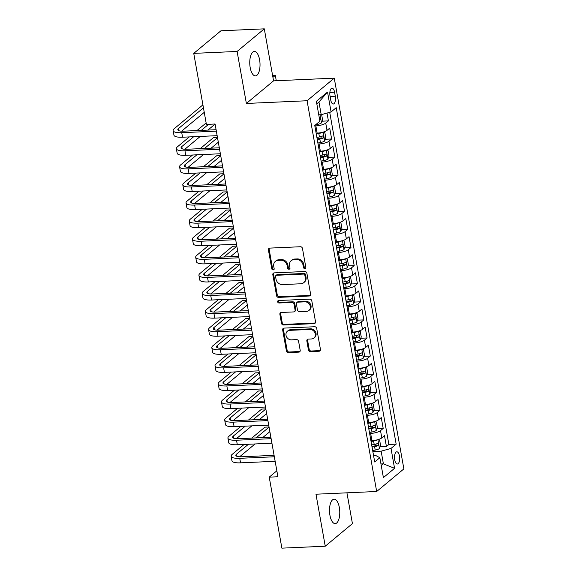 <?xml version="1.0" encoding="UTF-8"?>
<svg xmlns="http://www.w3.org/2000/svg" width="577" height="577" viewBox="0 0 577 577"><rect width="100%" height="100%" fill="white"/><g stroke="black" fill="none" stroke-linecap="round" stroke-linejoin="round"><path stroke-width="0.87" d="M304.858 268.601A1.313 1.14 -129.7 0 0 305.824 267.302L302.463 248.442A1.875 1.623 -129.7 0 0 300.444 246.74L269.805 248.103A1.875 1.623 -129.7 0 0 268.42 249.956L271.781 268.824A1.313 1.14 -129.7 0 0 274.162 268.716L273.729 266.278A6.001 5.2 -129.7 0 1 275.337 261.417A6.001 5.2 -129.7 0 1 278.164 260.35L280.718 260.234A6.001 5.2 -129.7 0 1 287.173 265.68L287.613 268.117A1.313 1.14 -129.7 0 0 289.993 268.009L289.56 265.571A6.001 5.2 -129.7 0 1 291.169 260.71A6.001 5.2 -129.7 0 1 293.996 259.643L296.549 259.535A6.001 5.2 -129.7 0 1 303.004 264.973L303.444 267.411A1.313 1.14 -129.7 0 0 304.858 268.601M291.169 260.71L291.904 260.104A6.001 5.2 -129.7 0 1 294.732 259.037L297.285 258.922A6.001 5.2 -129.7 0 1 303.74 264.36L304.18 266.805A1.313 1.14 -129.7 0 0 305.76 267.973M269.344 248.197A1.875 1.623 -129.7 0 0 269.156 249.351L272.51 268.211A1.313 1.14 -129.7 0 0 274.097 269.38M275.337 261.417L276.073 260.804A6.001 5.2 -129.7 0 1 278.9 259.744L281.453 259.628A6.001 5.2 -129.7 0 1 287.909 265.067L288.349 267.504A1.313 1.14 -129.7 0 0 289.928 268.673M339.341 507.493A12.232 5.114 87.4 0 0 334.097 499.184A12.232 5.114 87.4 0 0 329.936 515.311A12.232 5.114 87.4 0 0 335.187 523.62A12.232 5.114 87.4 0 0 339.341 507.493M259.592 59.756A12.232 5.114 87.4 0 0 254.342 51.447A12.232 5.114 87.4 0 0 250.187 67.574A12.232 5.114 87.4 0 0 255.431 75.883A12.232 5.114 87.4 0 0 259.592 59.756M399.443 455.953A6.116 2.553 87.4 0 0 396.825 451.798A6.116 2.553 87.4 0 0 394.74 459.862A6.116 2.553 87.4 0 0 397.365 464.016A6.116 2.553 87.4 0 0 399.443 455.953M308.443 349.922A1.875 1.623 -129.7 0 0 310.462 351.624L319.059 351.242A1.875 1.623 -129.7 0 0 320.444 349.388L316.715 328.436A1.875 1.623 -129.7 0 0 314.696 326.733L284.05 328.104A1.875 1.623 -129.7 0 0 282.665 329.95L286.401 350.903A1.875 1.623 -129.7 0 0 288.421 352.605L298.799 352.143A1.875 1.623 -129.7 0 0 300.191 350.289L298.59 341.324A1.875 1.623 -129.7 0 0 296.571 339.622L291.421 339.853A5.02 4.342 -129.7 0 1 286.459 336.658A5.02 4.342 -129.7 0 1 287.368 331.241A5.02 4.342 -129.7 0 1 289.733 330.354L309.907 329.453A5.02 4.342 -129.7 0 1 314.869 332.648A5.02 4.342 -129.7 0 1 313.96 338.064A5.02 4.342 -129.7 0 1 311.594 338.951L308.233 339.103A1.875 1.623 -129.7 0 0 306.849 340.957L308.443 349.922L309.178 349.309A1.875 1.623 -129.7 0 0 311.198 351.011L319.795 350.628A1.875 1.623 -129.7 0 0 320.257 350.535M315.972 494.208L325.24 546.217L281.879 548.15L269.228 477.143L277.905 476.761L215.07 123.997L206.393 124.387L193.749 53.38L237.104 51.447L246.372 103.456L307.072 100.751L376.673 491.496L315.972 494.208M309.222 296.015A1.875 1.623 -129.7 0 0 310.606 294.162L306.877 273.209A1.875 1.623 -129.7 0 0 304.858 271.507L274.219 272.878A1.875 1.623 -129.7 0 0 272.827 274.731L276.563 295.684A1.875 1.623 -129.7 0 0 278.583 297.379L309.222 296.015L309.957 295.402A1.875 1.623 -129.7 0 0 310.419 295.309M311.796 300.819L315.525 321.771A1.875 1.623 -129.7 0 1 314.14 323.625L283.502 324.995A1.875 1.623 -129.7 0 1 281.482 323.293L279.881 314.328A1.875 1.623 -129.7 0 1 281.273 312.474L293.7 311.919A1.875 1.623 -129.7 0 0 295.085 310.065L294.025 304.122A1.875 1.623 -129.7 0 0 292.005 302.42L279.066 302.997A1.313 1.14 -129.7 0 1 278.626 300.509L309.777 299.124A1.875 1.623 -129.7 0 1 311.796 300.819M380.106 446.8L386.417 446.519L384.484 435.664L381.801 437.893L380.51 430.658A7.645 2.099 169.9 0 1 370.636 433.406L369.626 433.457M376.882 428.711L383.193 428.43L381.26 417.575L378.577 419.804L377.286 412.569A7.645 2.099 169.9 0 1 367.412 415.317L366.402 415.368M373.658 410.622L379.969 410.341L378.036 399.486L375.353 401.715L374.069 394.48A7.645 2.099 169.9 0 1 364.188 397.228L363.178 397.272M370.434 392.526L376.752 392.245L374.812 381.397L372.136 383.626L370.845 376.384A7.645 2.099 169.9 0 1 360.971 379.139L359.961 379.183M367.217 374.437L373.528 374.156L371.595 363.301L368.912 365.529L367.621 358.295A7.645 2.099 169.9 0 1 357.747 361.051L356.737 361.094M363.993 356.348L370.304 356.067L368.371 345.212L365.688 347.441L364.397 340.206A7.645 2.099 169.9 0 1 354.523 342.962L353.513 343.005M360.769 338.259L367.08 337.978L365.147 327.123L362.464 329.352L361.18 322.117A7.645 2.099 169.9 0 1 351.299 324.865L350.289 324.916M357.545 320.17L363.856 319.889L361.923 309.034L359.247 311.263L357.956 304.029A7.645 2.099 169.9 0 1 348.075 306.776L347.065 306.82M354.328 302.081L360.639 301.8L358.706 290.945L356.023 293.174L354.732 285.932A7.645 2.099 169.9 0 1 344.858 288.688L343.849 288.731M351.104 283.985L357.415 283.704L355.482 272.849L352.799 275.085L351.508 267.843A7.645 2.099 169.9 0 1 341.634 270.599L340.625 270.642M347.881 265.896L354.191 265.615L352.258 254.76L349.575 256.989L348.284 249.754A7.645 2.099 169.9 0 1 338.41 252.51L337.401 252.553M344.657 247.807L350.967 247.526L349.035 236.671L346.351 238.9L345.068 231.665A7.645 2.099 169.9 0 1 335.187 234.421L334.177 234.464M341.44 229.718L347.751 229.437L345.811 218.582L343.135 220.811L341.844 213.577A7.645 2.099 169.9 0 1 331.97 216.325L330.96 216.375M338.216 211.629L344.527 211.348L342.594 200.493L339.911 202.722L338.62 195.488A7.645 2.099 169.9 0 1 328.746 198.236L327.736 198.279M334.992 193.533L341.303 193.252L339.37 182.404L336.687 184.633L335.396 177.391A7.645 2.099 169.9 0 1 325.522 180.147L324.512 180.19M331.768 175.444L338.079 175.163L336.146 164.308L333.463 166.537L332.179 159.302A7.645 2.099 169.9 0 1 322.298 162.058L321.288 162.101M328.544 157.355L334.855 157.074L332.922 146.219L330.246 148.448L328.955 141.214A7.645 2.099 169.9 0 1 319.081 143.969L318.064 144.012M325.327 139.266L331.638 138.985L329.705 128.13L327.022 130.359A7.645 2.099 169.9 0 1 317.141 133.114L316.131 133.157M381.801 437.893A7.645 2.099 -10.1 0 1 371.927 440.648L370.917 440.691M378.577 419.804A7.645 2.099 -10.1 0 1 368.703 422.559L367.693 422.602M375.353 401.715A7.645 2.099 -10.1 0 1 365.479 404.463L364.469 404.513M372.136 383.626A7.645 2.099 -10.1 0 1 362.255 386.374L361.245 386.417M368.912 365.529A7.645 2.099 -10.1 0 1 359.038 368.285L358.021 368.328M365.688 347.441A7.645 2.099 -10.1 0 1 355.814 350.196L354.805 350.239M362.464 329.352A7.645 2.099 -10.1 0 1 352.59 332.107L351.581 332.15M359.247 311.263A7.645 2.099 -10.1 0 1 349.366 314.018L348.357 314.061M356.023 293.174A7.645 2.099 -10.1 0 1 346.142 295.922L345.133 295.972M352.799 275.085A7.645 2.099 -10.1 0 1 342.926 277.833L341.916 277.876M349.575 256.989A7.645 2.099 -10.1 0 1 339.702 259.744L338.692 259.787M346.351 238.9A7.645 2.099 -10.1 0 1 336.478 241.655L335.468 241.698M343.135 220.811A7.645 2.099 -10.1 0 1 333.254 223.566L332.244 223.609M339.911 202.722A7.645 2.099 -10.1 0 1 330.037 205.47L329.02 205.52M336.687 184.633A7.645 2.099 -10.1 0 1 326.813 187.381L325.803 187.431M333.463 166.537A7.645 2.099 -10.1 0 1 323.589 169.292L322.579 169.335M330.246 148.448A7.645 2.099 -10.1 0 1 320.365 151.203L319.355 151.246M330.015 96.006L330.722 99.987A5.921 2.474 87.4 0 0 333.268 104.011A5.921 2.474 87.4 0 0 335.28 96.2L334.573 92.219A5.921 2.474 87.4 0 0 332.027 88.194A5.921 2.474 87.4 0 0 330.015 96.006M307.072 100.751L334.256 78.155L403.864 468.899L376.673 491.496M386.417 446.519L388.876 444.47L396.161 444.146L336.225 107.668L331.083 111.945L321.209 114.693L318.771 114.809M396.161 444.146L391.018 448.423L394.56 468.322L383.395 477.605L379.846 457.705L374.704 461.982L314.768 125.505L319.91 121.228L316.369 101.328L327.534 92.046L331.083 111.945M322.103 121.177L328.414 120.896L325.731 123.125A7.645 2.099 169.9 0 1 315.857 125.873L314.847 125.923M331.638 138.985L328.955 141.214M334.855 157.074L332.179 159.302M338.079 175.163L335.396 177.391M341.303 193.252L338.62 195.488M344.527 211.348L341.844 213.577M347.751 229.437L345.068 231.665M350.967 247.526L348.284 249.754M354.191 265.615L351.508 267.843M357.415 283.704L354.732 285.932M360.639 301.8L357.956 304.029M363.856 319.889L361.18 322.117M367.08 337.978L364.397 340.206M370.304 356.067L367.621 358.295M373.528 374.156L370.845 376.384M376.752 392.245L374.069 394.48M379.969 410.341L377.286 412.569M383.193 428.43L380.51 430.658M388.876 444.47L329.712 112.327M328.414 120.896L327.022 113.078M380.964 463.944L383.395 463.836L381.145 451.178L372.85 451.546M321.209 114.693L318.951 102.035L316.809 103.81M246.372 103.456L273.556 80.859L264.295 28.85L237.104 51.447M264.295 28.85L220.933 30.783L193.749 53.38M325.24 546.217L352.424 523.62L346.936 492.823M273.556 80.859L334.256 78.155M276.845 470.818L269.228 477.143M381.26 465.617L383.395 463.836L394.56 468.322M373.586 455.671L375.851 455.57L379.846 457.705M381.145 451.178L391.018 448.423M318.951 102.035L327.534 92.046M273.75 272.971A1.875 1.623 -129.7 0 0 273.563 274.118L277.299 295.071A1.875 1.623 -129.7 0 0 279.318 296.773L309.957 295.402M304.844 275.272A1.313 1.14 -129.7 0 0 303.43 274.082L276.534 275.279A1.313 1.14 -129.7 0 0 275.561 276.578L276.022 279.153A6.001 5.2 -129.7 0 0 282.478 284.591L300.862 283.769A6.001 5.2 -129.7 0 0 303.69 282.701A6.001 5.2 -129.7 0 0 305.298 277.847L304.844 275.272L305.579 274.659A1.313 1.14 -129.7 0 0 304.166 273.469L303.43 274.082M275.914 275.51L276.65 274.904A1.313 1.14 -129.7 0 1 277.263 274.666L304.166 273.469M303.69 282.701L304.425 282.095A6.001 5.2 -129.7 0 0 306.034 277.234L305.298 277.847M305.579 274.659L306.034 277.234M280.804 312.568A1.875 1.623 -129.7 0 0 280.617 313.715L282.218 322.68A1.875 1.623 -129.7 0 0 284.237 324.382L314.876 323.019A1.875 1.623 -129.7 0 0 315.338 322.925M294.58 311.587L295.316 310.974A1.875 1.623 -129.7 0 0 295.821 309.46L294.76 303.509A1.875 1.623 -129.7 0 0 292.741 301.807L279.802 302.384L279.066 302.997M278.453 300.53A1.313 1.14 -129.7 0 0 279.802 302.384M306.589 311.342A5.02 4.342 -129.7 0 0 308.955 310.455A5.02 4.342 -129.7 0 0 309.863 305.038A5.02 4.342 -129.7 0 0 304.901 301.843L297.79 302.16A1.875 1.623 -129.7 0 0 296.405 304.014L297.465 309.964A1.875 1.623 -129.7 0 0 299.485 311.659L306.589 311.342M308.955 310.455L309.69 309.842A5.02 4.342 -129.7 0 0 310.599 304.425A5.02 4.342 -129.7 0 0 305.637 301.237L304.901 301.843M296.91 302.492L297.645 301.886A1.875 1.623 -129.7 0 1 298.525 301.555L305.637 301.237M307.772 339.197A1.875 1.623 -129.7 0 0 307.584 340.343L309.178 349.309M313.96 338.064L314.689 337.451A5.02 4.342 -129.7 0 0 315.605 332.035A5.02 4.342 -129.7 0 0 310.635 328.84L309.907 329.453M287.368 331.241L288.103 330.635A5.02 4.342 -129.7 0 1 290.469 329.741L310.635 328.84M283.588 328.19A1.875 1.623 -129.7 0 0 283.401 329.344L287.137 350.297A1.875 1.623 -129.7 0 0 289.156 351.992L299.535 351.53A1.875 1.623 -129.7 0 0 299.997 351.436M321.641 114.578L322.586 119.893L321.439 122.923A5.063 1.392 169.9 0 1 317.206 124.452L315.706 124.726M319.716 120.117A5.063 1.392 -10.1 0 0 320.062 119.951C320.783 118.747 320.653 118.025 319.672 117.78A5.063 1.392 169.9 0 1 319.326 117.946M275.041 80.794L276.123 79.893L275.316 75.371L272.604 75.493M272.928 77.354L275.316 75.371M202.916 104.855L174.24 128.693A14.331 3.931 -10.1 0 0 173.136 130.626A14.331 3.931 -10.1 0 0 181.741 132.696L216.339 131.145M173.136 130.626L173.944 135.148A14.331 3.931 -10.1 0 0 182.541 137.218L217.147 135.674M216.087 129.717L183.573 131.167A9.557 2.625 169.9 0 1 177.846 129.789A9.557 2.625 169.9 0 1 178.574 128.498L203.443 107.827M181.611 131.167L204.251 112.349M322.622 132.256A5.063 1.392 169.9 0 1 318.814 133.496L316.275 133.958M315.857 125.873L317.141 133.114L316.16 133.287M323.322 132.061L324.844 132.559L325.81 137.982L324.663 141.012A5.063 1.392 169.9 0 1 320.43 142.541L317.891 143.009M317.278 139.569L319.817 139.107A5.063 1.392 -10.1 0 0 323.286 138.047C324.007 136.836 323.877 136.114 322.896 135.876A5.063 1.392 169.9 0 1 319.427 136.937L316.888 137.398M321.411 136.453L320.79 138.155A2.582 0.707 169.9 0 1 319.658 138.444L317.155 138.898M325.846 150.345A5.063 1.392 169.9 0 1 322.038 151.585L319.499 152.054M320.343 151.203L319.377 151.383M326.546 150.15L328.068 150.647L329.034 156.071L327.887 159.101A5.063 1.392 169.9 0 1 323.654 160.63L321.108 161.098M320.502 157.658L323.041 157.196A5.063 1.392 -10.1 0 0 326.51 156.136C327.231 154.932 327.101 154.203 326.12 153.965A5.063 1.392 169.9 0 1 322.651 155.025L320.112 155.487M324.627 154.542L324.014 156.244A2.582 0.707 169.9 0 1 322.882 156.533L320.379 156.987M329.07 168.434A5.063 1.392 169.9 0 1 325.262 169.674L322.723 170.143M323.567 169.292L322.601 169.472M329.77 168.239L331.285 168.736L332.258 174.16L331.104 177.197A5.063 1.392 169.9 0 1 326.87 178.726L324.332 179.187M323.719 175.747L326.257 175.285A5.063 1.392 -10.1 0 0 329.727 174.225C330.448 173.021 330.325 172.292 329.344 172.054A5.063 1.392 169.9 0 1 325.875 173.114L323.336 173.576M327.851 172.631L327.231 174.333A2.582 0.707 169.9 0 1 326.099 174.622L323.603 175.076M332.287 186.53A5.063 1.392 169.9 0 1 328.486 187.77L325.947 188.232M325.522 180.147L326.813 187.381L325.825 187.561M332.994 186.328L334.509 186.825L335.475 192.256L334.328 195.286A5.063 1.392 169.9 0 1 330.094 196.815L327.556 197.276M326.943 193.843L329.481 193.374A5.063 1.392 -10.1 0 0 332.951 192.314C333.672 191.11 333.542 190.388 332.568 190.143A5.063 1.392 169.9 0 1 329.099 191.203L326.553 191.672M331.075 190.72L330.455 192.429A2.582 0.707 169.9 0 1 329.323 192.711L326.82 193.165M189.335 136.915L177.464 146.782A14.331 3.931 -10.1 0 0 176.36 148.715A14.331 3.931 -10.1 0 0 184.957 150.785L219.563 149.241M176.36 148.715L177.168 153.237A14.331 3.931 -10.1 0 0 185.765 155.307L220.371 153.763M219.31 147.806L186.797 149.255A9.557 2.625 169.9 0 1 181.063 147.878A9.557 2.625 169.9 0 1 181.798 146.587L193.677 136.72M184.835 149.263L200.277 136.424M207.908 130.077L215.084 124.113M201.308 130.373L208.629 124.286M206.14 122.944L196.973 130.568M192.559 155.004L180.688 164.871A14.331 3.931 -10.1 0 0 179.584 166.803A14.331 3.931 -10.1 0 0 188.181 168.873L222.787 167.33M179.584 166.803L180.392 171.326A14.331 3.931 -10.1 0 0 188.989 173.396L223.587 171.852M222.527 165.895L190.021 167.344A9.557 2.625 169.9 0 1 184.287 165.967A9.557 2.625 169.9 0 1 185.022 164.676L196.894 154.809M188.059 167.352L203.501 154.513M211.132 148.166L218.308 142.202M204.532 148.462L217.507 137.679M217.479 137.542L213.346 137.723L200.19 148.657M195.783 173.093L183.912 182.959A14.331 3.931 -10.1 0 0 182.808 184.892A14.331 3.931 -10.1 0 0 191.405 186.962L226.011 185.419M182.808 184.892L183.609 189.415A14.331 3.931 -10.1 0 0 192.213 191.485L226.811 189.941M225.751 183.984L193.245 185.433A9.557 2.625 169.9 0 1 187.511 184.056A9.557 2.625 169.9 0 1 188.246 182.772L200.118 172.898M191.275 185.441L206.717 172.602M214.348 166.263L221.532 160.291M207.749 166.558L220.724 155.768M220.702 155.631L216.57 155.812L203.414 166.746M199.007 191.182L187.128 201.056A14.331 3.931 -10.1 0 0 186.032 202.989A14.331 3.931 -10.1 0 0 194.629 205.051L229.228 203.508M186.032 202.989L186.833 207.511A14.331 3.931 -10.1 0 0 195.437 209.574L230.035 208.03M228.975 202.073L196.461 203.53A9.557 2.625 169.9 0 1 190.735 202.145A9.557 2.625 169.9 0 1 191.47 200.861L203.342 190.987M194.499 203.53L209.941 190.691M217.572 184.351L224.756 178.38M210.973 184.647L223.948 173.857M223.926 173.72L219.794 173.908L206.638 184.835M335.511 204.619A5.063 1.392 169.9 0 1 331.703 205.859L329.164 206.321M330.015 205.477L329.049 205.65M336.211 204.417L337.733 204.914L338.699 210.345L337.552 213.375A5.063 1.392 169.9 0 1 333.318 214.904L330.78 215.365M330.167 211.932L332.705 211.463A5.063 1.392 -10.1 0 0 336.175 210.403C336.896 209.199 336.766 208.477 335.785 208.232A5.063 1.392 169.9 0 1 332.316 209.292L329.777 209.761M334.299 208.816L333.679 210.518A2.582 0.707 169.9 0 1 332.547 210.8L330.044 211.261M202.231 209.271L190.352 219.145A14.331 3.931 -10.1 0 0 189.249 221.078A14.331 3.931 -10.1 0 0 197.853 223.14L232.452 221.597M189.249 221.078L190.057 225.6A14.331 3.931 -10.1 0 0 198.654 227.663L233.259 226.119M232.199 220.169L199.685 221.618A9.557 2.625 169.9 0 1 193.951 220.241A9.557 2.625 169.9 0 1 194.687 218.95L206.566 209.076M197.723 221.618L213.165 208.787M220.796 202.44L227.98 196.476M214.197 202.736L227.172 191.946M227.143 191.809L223.01 191.997L209.862 202.931M338.735 222.708A5.063 1.392 169.9 0 1 334.927 223.948L332.388 224.41M331.97 216.325L333.254 223.566L332.273 223.739M339.435 222.506L340.957 223.01L341.923 228.434L340.776 231.464A5.063 1.392 169.9 0 1 336.542 232.993L334.004 233.454M333.391 230.021L335.929 229.559A5.063 1.392 -10.1 0 0 339.399 228.492C340.12 227.288 339.99 226.566 339.009 226.321A5.063 1.392 169.9 0 1 335.54 227.388L333.001 227.85M337.523 226.905L336.903 228.607A2.582 0.707 169.9 0 1 335.771 228.889L333.268 229.35M205.448 227.36L193.576 237.234A14.331 3.931 -10.1 0 0 192.473 239.166A14.331 3.931 -10.1 0 0 201.07 241.236L235.676 239.693M192.473 239.166L193.281 243.689A14.331 3.931 -10.1 0 0 201.878 245.759L236.483 244.215M235.416 238.258L202.909 239.707A9.557 2.625 169.9 0 1 197.175 238.33A9.557 2.625 169.9 0 1 197.911 237.039L209.783 227.172M200.947 239.707L216.389 226.876M224.02 220.529L231.197 214.565M217.421 220.825L230.396 210.042M230.367 209.898L226.234 210.086L213.079 221.02M341.959 240.797A5.063 1.392 169.9 0 1 338.151 242.037L335.612 242.506M335.187 234.421L336.478 241.655L335.489 241.828M342.659 240.602L344.18 241.099L345.147 246.523L343.993 249.552A5.063 1.392 169.9 0 1 339.759 251.082L337.22 251.55M336.607 248.11L339.153 247.648A5.063 1.392 -10.1 0 0 342.623 246.588C343.344 245.376 343.214 244.655 342.233 244.417A5.063 1.392 169.9 0 1 338.764 245.477L336.225 245.939M340.74 244.994L340.127 246.696A2.582 0.707 169.9 0 1 338.987 246.985L336.492 247.439M208.672 245.456L196.8 255.322A14.331 3.931 -10.1 0 0 195.697 257.255A14.331 3.931 -10.1 0 0 204.294 259.325L238.9 257.782M195.697 257.255L196.505 261.778A14.331 3.931 -10.1 0 0 205.102 263.848L239.7 262.304M238.64 256.347L206.133 257.796A9.557 2.625 169.9 0 1 200.399 256.419A9.557 2.625 169.9 0 1 201.135 255.128L213.007 245.261M204.164 257.804L219.606 244.965M227.244 238.618L234.421 232.654M220.638 238.914L233.613 228.131M233.591 227.994L229.458 228.175L216.303 239.109M345.183 258.885A5.063 1.392 169.9 0 1 341.375 260.126L338.836 260.595M339.68 259.744L338.713 259.924M345.883 258.691L347.397 259.188L348.364 264.612L347.217 267.649A5.063 1.392 169.9 0 1 342.983 269.17L340.444 269.639M339.831 266.199L342.37 265.737A5.063 1.392 -10.1 0 0 345.839 264.677C346.561 263.473 346.431 262.744 345.457 262.506A5.063 1.392 169.9 0 1 341.988 263.566L339.449 264.028M343.964 263.083L343.344 264.785A2.582 0.707 169.9 0 1 342.211 265.074L339.716 265.528M211.896 263.545L200.024 273.411A14.331 3.931 -10.1 0 0 198.921 275.344A14.331 3.931 -10.1 0 0 207.518 277.414L242.116 275.871M198.921 275.344L199.721 279.867A14.331 3.931 -10.1 0 0 208.326 281.937L242.924 280.393M241.864 274.436L209.357 275.885A9.557 2.625 169.9 0 1 203.623 274.508A9.557 2.625 169.9 0 1 204.359 273.217L216.231 263.35M207.388 275.893L222.83 263.054M230.461 256.715L237.645 250.743M223.862 257.003L236.837 246.22M236.815 246.083L232.682 246.264L219.527 257.198M348.4 276.974A5.063 1.392 169.9 0 1 344.599 278.222L342.053 278.684M341.634 270.599L342.926 277.833L341.937 278.013M349.107 276.78L350.621 277.277L351.588 282.708L350.441 285.738A5.063 1.392 169.9 0 1 346.207 287.267L343.668 287.728M343.055 284.288L345.594 283.826A5.063 1.392 -10.1 0 0 349.063 282.766C349.785 281.562 349.655 280.833 348.674 280.595A5.063 1.392 169.9 0 1 345.205 281.655L342.666 282.117M347.188 281.172L346.568 282.874A2.582 0.707 169.9 0 1 345.435 283.163L342.933 283.617M215.12 281.634L203.241 291.5A14.331 3.931 -10.1 0 0 202.138 293.433A14.331 3.931 -10.1 0 0 210.742 295.503L245.34 293.96M202.138 293.433L202.945 297.963A14.331 3.931 -10.1 0 0 211.543 300.026L246.148 298.482M245.088 292.525L212.574 293.974A9.557 2.625 169.9 0 1 206.847 292.597A9.557 2.625 169.9 0 1 207.576 291.313L219.455 281.439M210.612 293.981L226.054 281.143M233.685 274.803L240.869 268.832M227.086 275.099L240.061 264.309M240.039 264.172L235.906 264.353L222.751 275.287M351.624 295.071A5.063 1.392 169.9 0 1 347.816 296.311L345.277 296.773M344.858 288.688L346.142 295.922L345.161 296.102M352.323 294.869L353.845 295.366L354.812 300.797L353.665 303.827A5.063 1.392 169.9 0 1 349.431 305.356L346.892 305.817M346.279 302.384L348.818 301.915A5.063 1.392 -10.1 0 0 352.287 300.855C353.009 299.651 352.879 298.929 351.898 298.684A5.063 1.392 169.9 0 1 348.429 299.744L345.89 300.213M350.412 299.261L349.792 300.97A2.582 0.707 169.9 0 1 348.659 301.252L346.157 301.706M218.337 299.723L206.465 309.597A14.331 3.931 -10.1 0 0 205.362 311.53A14.331 3.931 -10.1 0 0 213.959 313.592L248.564 312.049M205.362 311.53L206.169 316.052A14.331 3.931 -10.1 0 0 214.767 318.115L249.372 316.571M248.312 310.621L215.798 312.07A9.557 2.625 169.9 0 1 210.064 310.693A9.557 2.625 169.9 0 1 210.8 309.402L222.679 299.528M213.836 312.07L229.278 299.232M236.909 292.892L244.085 286.92M230.31 293.188L243.285 282.398M243.256 282.261L239.123 282.449L225.975 293.383M354.848 313.16A5.063 1.392 169.9 0 1 351.04 314.4L348.501 314.862M349.345 314.018L348.378 314.191M355.547 312.958L357.069 313.455L358.036 318.886L356.889 321.916A5.063 1.392 169.9 0 1 352.655 323.445L350.109 323.906M349.496 320.473L352.042 320.004A5.063 1.392 -10.1 0 0 355.511 318.944C356.233 317.739 356.103 317.018 355.122 316.773A5.063 1.392 169.9 0 1 351.653 317.833L349.114 318.302M353.629 317.357L353.016 319.059A2.582 0.707 169.9 0 1 351.883 319.341L349.381 319.802M221.561 317.812L209.689 327.686A14.331 3.931 -10.1 0 0 208.585 329.618A14.331 3.931 -10.1 0 0 217.183 331.681L251.788 330.138M208.585 329.618L209.393 334.141A14.331 3.931 -10.1 0 0 217.991 336.211L252.589 334.667M251.529 328.71L219.022 330.159A9.557 2.625 169.9 0 1 213.288 328.782A9.557 2.625 169.9 0 1 214.024 327.491L225.895 317.617M217.06 330.159L232.502 317.328M240.133 310.981L247.309 305.017M233.526 311.277L246.509 300.494M246.48 300.35L242.347 300.538L229.192 311.472M358.072 331.248A5.063 1.392 169.9 0 1 354.264 332.489L351.725 332.951M351.299 324.865L352.59 332.107L351.602 332.28M358.771 331.054L360.286 331.551L361.252 336.975L360.106 340.004A5.063 1.392 169.9 0 1 355.872 341.534L353.333 341.995M352.72 338.562L355.259 338.1A5.063 1.392 -10.1 0 0 358.728 337.04C359.449 335.828 359.327 335.107 358.346 334.869A5.063 1.392 169.9 0 1 354.877 335.929L352.338 336.391M356.853 335.446L356.233 337.148A2.582 0.707 169.9 0 1 355.1 337.43L352.605 337.891M224.785 335.901L212.913 345.774A14.331 3.931 -10.1 0 0 211.809 347.707A14.331 3.931 -10.1 0 0 220.407 349.777L255.012 348.234M211.809 347.707L212.61 352.23A14.331 3.931 -10.1 0 0 221.215 354.3L255.813 352.756M254.753 346.799L222.246 348.248A9.557 2.625 169.9 0 1 216.512 346.871A9.557 2.625 169.9 0 1 217.248 345.58L229.119 335.713M220.277 348.256L235.719 335.417M243.35 329.07L250.533 323.106M236.75 329.366L249.726 318.583M249.704 318.439L245.571 318.627L232.416 329.561M361.289 349.337A5.063 1.392 169.9 0 1 357.488 350.578L354.949 351.047M355.793 350.196L354.826 350.369M361.995 349.143L363.51 349.64L364.476 355.064L363.33 358.093A5.063 1.392 169.9 0 1 359.096 359.622L356.557 360.091M355.944 356.651L358.483 356.189A5.063 1.392 -10.1 0 0 361.952 355.129C362.673 353.917 362.544 353.196 361.57 352.958A5.063 1.392 169.9 0 1 358.101 354.018L355.555 354.48M360.077 353.535L359.457 355.237A2.582 0.707 169.9 0 1 358.324 355.526L355.821 355.98M228.009 353.997L216.13 363.863A14.331 3.931 -10.1 0 0 215.033 365.796A14.331 3.931 -10.1 0 0 223.631 367.866L258.229 366.323M215.033 365.796L215.834 370.319A14.331 3.931 -10.1 0 0 224.431 372.389L259.037 370.845M257.977 364.888L225.463 366.337A9.557 2.625 169.9 0 1 219.736 364.96A9.557 2.625 169.9 0 1 220.472 363.669L232.343 353.802M223.501 366.345L238.943 353.506M246.574 347.159L253.757 341.195M239.974 347.455L252.95 336.672M252.928 336.535L248.795 336.716L235.64 347.65M364.513 367.426A5.063 1.392 169.9 0 1 360.704 368.667L358.166 369.136M359.017 368.285L358.05 368.465M365.212 367.232L366.734 367.729L367.7 373.153L366.554 376.19A5.063 1.392 169.9 0 1 362.32 377.711L359.781 378.18M359.168 374.74L361.707 374.278A5.063 1.392 -10.1 0 0 365.176 373.218C365.897 372.014 365.768 371.285 364.787 371.047A5.063 1.392 169.9 0 1 361.317 372.107L358.779 372.569M363.301 371.624L362.681 373.326A2.582 0.707 169.9 0 1 361.548 373.615L359.045 374.069M231.233 372.086L219.354 381.952A14.331 3.931 -10.1 0 0 218.25 383.885A14.331 3.931 -10.1 0 0 226.855 385.955L261.453 384.412M218.25 383.885L219.058 388.408A14.331 3.931 -10.1 0 0 227.655 390.478L262.261 388.934M261.201 382.977L228.687 384.426A9.557 2.625 169.9 0 1 222.953 383.049A9.557 2.625 169.9 0 1 223.688 381.765L235.567 371.891M226.725 384.433L242.167 371.595M249.798 365.255L256.981 359.283M243.198 365.544L256.174 354.761M256.145 354.624L252.012 354.805L238.864 365.739M367.737 385.515A5.063 1.392 169.9 0 1 363.928 386.763L361.39 387.225M360.971 379.139L362.255 386.374L361.274 386.554M368.436 385.321L369.958 385.818L370.924 391.249L369.778 394.279A5.063 1.392 169.9 0 1 365.544 395.808L362.998 396.269M362.392 392.829L364.931 392.367A5.063 1.392 -10.1 0 0 368.4 391.307C369.121 390.102 368.991 389.381 368.011 389.136A5.063 1.392 169.9 0 1 364.541 390.196L362.003 390.658M366.525 389.713L365.905 391.415A2.582 0.707 169.9 0 1 364.772 391.704L362.269 392.158M234.45 390.175L222.578 400.049A14.331 3.931 -10.1 0 0 221.474 401.981A14.331 3.931 -10.1 0 0 230.072 404.044L264.677 402.501M221.474 401.981L222.282 406.504A14.331 3.931 -10.1 0 0 230.879 408.566L265.485 407.023M264.417 401.065L231.911 402.515A9.557 2.625 169.9 0 1 226.177 401.138A9.557 2.625 169.9 0 1 226.912 399.854L238.784 389.98M229.949 402.522L245.391 389.684M253.022 383.344L260.198 377.372M246.422 383.64L259.398 372.85M259.369 372.713L255.236 372.901L242.08 383.828M370.961 403.611A5.063 1.392 169.9 0 1 367.152 404.852L364.614 405.314M365.457 404.47L364.491 404.643M371.66 403.41L373.182 403.907L374.148 409.338L372.994 412.367A5.063 1.392 169.9 0 1 368.761 413.897L366.222 414.358M365.609 410.925L368.148 410.456A5.063 1.392 -10.1 0 0 371.617 409.396C372.345 408.191 372.215 407.47 371.235 407.225A5.063 1.392 169.9 0 1 367.765 408.285L365.227 408.754M369.742 407.809L369.121 409.511A2.582 0.707 169.9 0 1 367.989 409.793L365.493 410.254M237.674 408.264L225.802 418.137A14.331 3.931 -10.1 0 0 224.698 420.07A14.331 3.931 -10.1 0 0 233.296 422.133L267.901 420.59M224.698 420.07L225.506 424.593A14.331 3.931 -10.1 0 0 234.103 426.655L268.702 425.112M267.641 419.162L235.135 420.611A9.557 2.625 169.9 0 1 229.401 419.234A9.557 2.625 169.9 0 1 230.136 417.943L242.008 408.069M233.166 420.611L248.608 407.78M256.246 401.433L263.422 395.461M249.639 401.729L262.614 390.939M262.593 390.802L258.46 390.99L245.304 401.924M374.184 421.7A5.063 1.392 169.9 0 1 370.376 422.941L367.837 423.403M368.681 422.559L367.715 422.732M374.884 421.498L376.399 421.996L377.365 427.427L376.218 430.456A5.063 1.392 169.9 0 1 371.985 431.985L369.446 432.447M368.833 429.014L371.372 428.545A5.063 1.392 -10.1 0 0 374.841 427.485C375.562 426.28 375.432 425.559 374.459 425.314A5.063 1.392 169.9 0 1 370.989 426.374L368.451 426.843M372.966 425.898L372.345 427.6A2.582 0.707 169.9 0 1 371.213 427.882L368.717 428.343M240.897 426.353L229.019 436.226A14.331 3.931 -10.1 0 0 227.922 438.159A14.331 3.931 -10.1 0 0 236.52 440.229L271.118 438.686M227.922 438.159L228.723 442.682A14.331 3.931 -10.1 0 0 237.327 444.752L271.926 443.208M270.865 437.251L238.359 438.7A9.557 2.625 169.9 0 1 232.625 437.323A9.557 2.625 169.9 0 1 233.36 436.032L245.232 426.165M236.39 438.7L251.832 425.869M259.462 419.522L266.646 413.558M252.863 419.818L265.838 409.035M265.817 408.891L261.684 409.079L248.528 420.013M377.401 439.789A5.063 1.392 169.9 0 1 373.6 441.03L371.054 441.492M370.636 433.406L371.927 440.648L370.939 440.821M378.108 439.595L379.623 440.092L380.589 445.516L379.442 448.545A5.063 1.392 169.9 0 1 375.209 450.074L372.67 450.543M372.057 447.103L374.596 446.641A5.063 1.392 -10.1 0 0 378.065 445.581C378.786 444.369 378.656 443.648 377.675 443.41A5.063 1.392 169.9 0 1 374.206 444.47L371.667 444.932M376.19 443.987L375.569 445.689A2.582 0.707 169.9 0 1 374.437 445.978L371.934 446.432M244.121 444.449L232.242 454.315A14.331 3.931 -10.1 0 0 231.139 456.248A14.331 3.931 -10.1 0 0 239.743 458.318L274.342 456.775M231.139 456.248L231.947 460.771A14.331 3.931 -10.1 0 0 240.544 462.841L275.15 461.297M274.089 455.34L241.575 456.789A9.557 2.625 169.9 0 1 235.849 455.412A9.557 2.625 169.9 0 1 236.577 454.121L248.456 444.254M239.614 456.796L255.056 443.958M262.686 437.611L269.87 431.646M256.087 437.907L269.062 427.124M269.033 426.98L264.908 427.168L251.752 438.102M368.703 422.559L367.412 415.317M365.479 404.463L364.188 397.228M359.038 368.285L357.747 361.051M355.814 350.196L354.523 342.962M349.366 314.018L348.075 306.776M339.702 259.744L338.41 252.51M330.037 205.47L328.746 198.236M323.589 169.292L322.298 162.058M320.365 151.203L319.081 143.969M327.022 130.359L325.731 123.125M329.856 92.435L334.573 92.219M330.087 96.431L335.28 96.2M303.74 264.36L303.004 264.973M297.285 258.922L296.549 259.535M294.732 259.037L293.996 259.643M288.349 267.504L287.613 268.117M287.909 265.067L287.173 265.68M281.453 259.628L280.718 260.234M278.9 259.744L278.164 260.35M272.51 268.211L271.781 268.824M269.156 249.351L268.42 249.956M304.18 266.805L303.444 267.411M279.318 296.773L278.583 297.379M277.299 295.071L276.563 295.684M273.563 274.118L272.827 274.731M277.263 274.666L276.534 275.279M314.876 323.019L314.14 323.625M284.237 324.382L283.502 324.995M282.218 322.68L281.482 323.293M280.617 313.715L279.881 314.328M295.821 309.46L295.085 310.065M294.76 303.509L294.025 304.122M292.741 301.807L292.005 302.42M298.525 301.555L297.79 302.16M307.584 340.343L306.849 340.957M290.469 329.741L289.733 330.354M299.535 351.53L298.799 352.143M289.156 351.992L288.421 352.605M287.137 350.297L286.401 350.903M283.401 329.344L282.665 329.95M319.795 350.628L319.059 351.242M311.198 351.011L310.462 351.624M321.468 122.851L320.026 114.751M317.206 124.452L317.054 123.608M319.687 119.973L320.062 119.951M181.741 132.696L182.541 137.218M178.574 128.498L178.978 130.741M324.692 140.939L323.12 132.119M319.427 136.937L318.814 133.496M320.43 142.541L319.817 139.107M320.79 138.155L323.286 138.047M327.916 159.028L326.344 150.208M322.651 155.025L322.038 151.585M323.654 160.63L323.041 157.196M324.014 156.244L326.51 156.136M331.133 177.117L329.568 168.296M325.875 173.114L325.262 169.674M326.87 178.726L326.257 175.285M327.231 174.333L329.727 174.225M334.357 195.206L332.785 186.385M329.099 191.203L328.486 187.77M330.094 196.815L329.481 193.374M330.455 192.429L332.951 192.314M184.957 150.785L185.765 155.307M181.798 146.587L182.202 148.83M188.181 168.873L188.989 173.396M185.022 164.676L185.419 166.926M191.405 186.962L192.213 191.485M188.246 182.772L188.643 185.015M194.629 205.051L195.437 209.574M191.47 200.861L191.867 203.104M337.581 213.295L336.009 204.482M332.316 209.292L331.703 205.859M333.318 214.904L332.705 211.463M333.679 210.518L336.175 210.403M197.853 223.14L198.654 227.663M194.687 218.95L195.091 221.193M340.805 231.391L339.233 222.571M335.54 227.388L334.927 223.948M336.542 232.993L335.929 229.559M336.903 228.607L339.399 228.492M201.07 241.236L201.878 245.759M197.911 237.039L198.315 239.282M344.029 249.48L342.457 240.659M338.764 245.477L338.151 242.037M339.759 251.082L339.153 247.648M340.127 246.696L342.623 246.588M204.294 259.325L205.102 263.848M201.135 255.128L201.532 257.371M347.246 267.569L345.673 258.748M341.988 263.566L341.375 260.126M342.983 269.17L342.37 265.737M343.344 264.785L345.839 264.677M207.518 277.414L208.326 281.937M204.359 273.217L204.756 275.467M350.47 285.658L348.897 276.837M345.205 281.655L344.599 278.222M346.207 287.267L345.594 283.826M346.568 282.874L349.063 282.766M210.742 295.503L211.543 300.026M207.576 291.313L207.98 293.556M353.694 303.747L352.121 294.934M348.429 299.744L347.816 296.311M349.431 305.356L348.818 301.915M349.792 300.97L352.287 300.855M213.959 313.592L214.767 318.115M210.8 309.402L211.204 311.645M356.918 321.843L355.345 313.022M351.653 317.833L351.04 314.4M352.655 323.445L352.042 320.004M353.016 319.059L355.511 318.944M217.183 331.681L217.991 336.211M214.024 327.491L214.42 329.734M360.135 339.932L358.569 331.111M354.877 335.929L354.264 332.489M355.872 341.534L355.259 338.1M356.233 337.148L358.728 337.04M220.407 349.777L221.215 354.3M217.248 345.58L217.644 347.823M363.359 358.021L361.786 349.2M358.101 354.018L357.488 350.578M359.096 359.622L358.483 356.189M359.457 355.237L361.952 355.129M223.631 367.866L224.431 372.389M220.472 363.669L220.868 365.919M366.583 376.11L365.01 367.289M361.317 372.107L360.704 368.667M362.32 377.711L361.707 374.278M362.681 373.326L365.176 373.218M226.855 385.955L227.655 390.478M223.688 381.765L224.092 384.008M369.807 394.199L368.234 385.378M364.541 390.196L363.928 386.763M365.544 395.808L364.931 392.367M365.905 391.415L368.4 391.307M230.072 404.044L230.879 408.566M226.912 399.854L227.316 402.097M373.023 412.288L371.458 403.474M367.765 408.285L367.152 404.852M368.761 413.897L368.148 410.456M369.121 409.511L371.617 409.396M233.296 422.133L234.103 426.655M230.136 417.943L230.533 420.186M376.247 430.384L374.675 421.563M370.989 426.374L370.376 422.941M371.985 431.985L371.372 428.545M372.345 427.6L374.841 427.485M236.52 440.229L237.327 444.752M233.36 436.032L233.757 438.275M379.471 448.473L377.899 439.652M374.206 444.47L373.6 441.03M375.209 450.074L374.596 446.641M375.569 445.689L378.065 445.581M239.743 458.318L240.544 462.841M236.577 454.121L236.981 456.364"/></g></svg>
